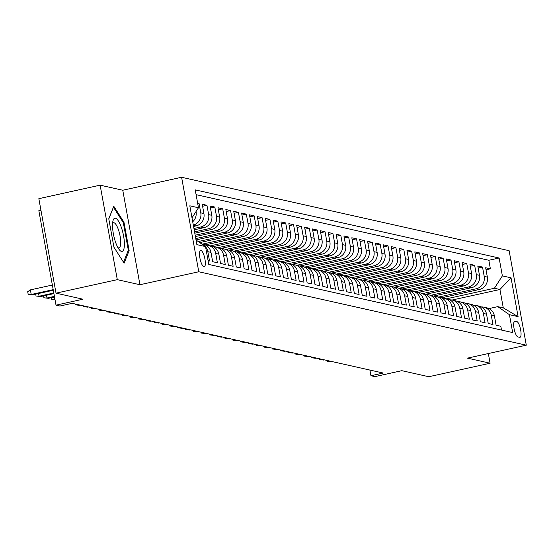 <?xml version="1.0" encoding="UTF-8"?>
<svg xmlns="http://www.w3.org/2000/svg" width="554" height="554" viewBox="0 0 554 554"><rect width="100%" height="100%" fill="white"/><g stroke="black" fill="none" stroke-linecap="round" stroke-linejoin="round"><path stroke-width="0.83" d="M203.914 266.793A8.372 2.361 77.6 0 0 204.232 266.799A8.372 2.361 77.6 0 0 204.848 258.649A8.372 2.361 77.6 0 0 200.943 250.45A8.372 2.361 77.6 0 0 200.624 250.45A8.372 2.361 77.6 0 0 200.015 258.593A8.372 2.361 77.6 0 0 203.914 266.793M40.941 210.195L38.842 210.659L56.016 305.15L59.95 306.03L72.207 303.329L383.202 373.043L370.945 375.744L374.878 376.623L401.844 370.681L428.81 376.727L490.096 363.223L488.344 353.549M100.129 185.168L38.842 198.671L56.016 293.163L117.303 279.659L139.94 284.735L198.775 271.765L181.601 177.273L122.766 190.237L100.129 185.168L117.303 279.659M198.775 271.765L526.3 345.184L509.126 250.692L181.601 177.273M208.089 260.671L209.523 260.989L207.826 251.668L210.977 252.375A10.464 9.958 -77.4 0 0 203.457 244.328L201.691 243.926M210.977 252.375L212.667 261.696L217.397 262.755L215.7 253.434L218.851 254.141A10.464 9.958 -77.4 0 0 211.33 246.087L208.186 245.38A10.464 9.958 102.6 0 1 215.7 253.434M218.851 254.141L220.54 263.462L225.27 264.521L223.574 255.2L226.724 255.906A10.464 9.958 -77.4 0 0 219.204 247.853L216.053 247.146A10.464 9.958 102.6 0 1 223.574 255.2M226.724 255.906L228.414 265.228L233.137 266.287L231.447 256.966L234.598 257.672A10.464 9.958 -77.4 0 0 227.078 249.619L223.927 248.912A10.464 9.958 102.6 0 1 231.447 256.966M234.598 257.672L236.288 266.993L241.011 268.053L239.321 258.732L242.472 259.438A10.464 9.958 -77.4 0 0 234.951 251.384L231.801 250.678A10.464 9.958 102.6 0 1 239.321 258.732M242.472 259.438L244.162 268.759L248.884 269.819L247.195 260.491L250.339 261.197A10.464 9.958 -77.4 0 0 242.825 253.15L239.674 252.444A10.464 9.958 102.6 0 1 247.195 260.491M250.339 261.197L252.035 270.525L256.758 271.578L255.069 262.257L258.212 262.963A10.464 9.958 -77.4 0 0 250.699 254.916L247.548 254.21A10.464 9.958 102.6 0 1 255.069 262.257M258.212 262.963L259.909 272.284L264.632 273.344L262.942 264.023L266.086 264.729A10.464 9.958 -77.4 0 0 258.573 256.675L255.422 255.976A10.464 9.958 102.6 0 1 262.942 264.023M266.086 264.729L267.783 274.05L272.506 275.109L270.809 265.788L273.96 266.495A10.464 9.958 -77.4 0 0 266.446 258.441L263.295 257.735A10.464 9.958 102.6 0 1 270.809 265.788M273.96 266.495L275.657 275.816L280.379 276.875L278.683 267.554L281.834 268.261A10.464 9.958 -77.4 0 0 274.32 260.207L271.169 259.501A10.464 9.958 102.6 0 1 278.683 267.554M281.834 268.261L283.53 277.582L288.253 278.641L286.557 269.32L289.707 270.027A10.464 9.958 -77.4 0 0 282.194 261.973L279.043 261.266A10.464 9.958 102.6 0 1 286.557 269.32M289.707 270.027L291.404 279.348L296.127 280.407L294.43 271.086L297.581 271.785A10.464 9.958 -77.4 0 0 290.067 263.739L286.917 263.032A10.464 9.958 102.6 0 1 294.43 271.086M297.581 271.785L299.278 281.113L304.001 282.166L302.304 272.845L305.455 273.551A10.464 9.958 -77.4 0 0 297.934 265.505L294.79 264.798A10.464 9.958 102.6 0 1 302.304 272.845M305.455 273.551L307.151 282.872L311.874 283.932L310.178 274.611L313.329 275.317A10.464 9.958 -77.4 0 0 305.808 267.27L302.664 266.564A10.464 9.958 102.6 0 1 310.178 274.611M313.329 275.317L315.018 284.638L319.748 285.698L318.051 276.377L321.202 277.083A10.464 9.958 -77.4 0 0 313.682 269.029L310.538 268.323A10.464 9.958 102.6 0 1 318.051 276.377M321.202 277.083L322.892 286.404L327.622 287.464L325.925 278.143L329.076 278.849A10.464 9.958 -77.4 0 0 321.555 270.795L318.405 270.089A10.464 9.958 102.6 0 1 325.925 278.143M329.076 278.849L330.766 288.17L335.489 289.23L333.799 279.909L336.95 280.615A10.464 9.958 -77.4 0 0 329.429 272.561L326.278 271.855A10.464 9.958 102.6 0 1 333.799 279.909M336.95 280.615L338.639 289.936L343.362 290.995L341.673 281.674L344.823 282.381A10.464 9.958 -77.4 0 0 337.303 274.327L334.152 273.621A10.464 9.958 102.6 0 1 341.673 281.674M344.823 282.381L346.513 291.702L351.236 292.761L349.546 283.433L352.69 284.14A10.464 9.958 -77.4 0 0 345.177 276.093L342.026 275.386A10.464 9.958 102.6 0 1 349.546 283.433M352.69 284.14L354.387 293.461L359.11 294.52L357.42 285.199L360.564 285.906A10.464 9.958 -77.4 0 0 353.05 277.859L349.899 277.152A10.464 9.958 102.6 0 1 357.42 285.199M360.564 285.906L362.261 295.227L366.983 296.286L365.294 286.965L368.438 287.671A10.464 9.958 -77.4 0 0 360.924 279.618L357.773 278.918A10.464 9.958 102.6 0 1 365.294 286.965M368.438 287.671L370.134 296.992L374.857 298.052L373.161 288.731L376.311 289.437A10.464 9.958 -77.4 0 0 368.798 281.384L365.647 280.677A10.464 9.958 102.6 0 1 373.161 288.731M376.311 289.437L378.008 298.758L382.731 299.818L381.034 290.497L384.185 291.203A10.464 9.958 -77.4 0 0 376.672 283.149L373.521 282.443A10.464 9.958 102.6 0 1 381.034 290.497M384.185 291.203L385.882 300.524L390.605 301.584L388.908 292.263L392.059 292.969A10.464 9.958 -77.4 0 0 384.545 284.915L381.394 284.209A10.464 9.958 102.6 0 1 388.908 292.263M392.059 292.969L393.756 302.29L398.478 303.35L396.782 294.029L399.933 294.728A10.464 9.958 -77.4 0 0 392.419 286.681L389.268 285.975A10.464 9.958 102.6 0 1 396.782 294.029M399.933 294.728L401.629 304.056L406.352 305.109L404.655 295.788L407.806 296.494A10.464 9.958 -77.4 0 0 400.286 288.447L397.142 287.741A10.464 9.958 102.6 0 1 404.655 295.788M407.806 296.494L409.503 305.815L414.226 306.874L412.529 297.553L415.68 298.26A10.464 9.958 -77.4 0 0 408.159 290.213L405.016 289.507A10.464 9.958 102.6 0 1 412.529 297.553M415.68 298.26L417.37 307.581L422.1 308.64L420.403 299.319L423.554 300.026A10.464 9.958 -77.4 0 0 416.033 291.972L412.889 291.266A10.464 9.958 102.6 0 1 420.403 299.319M423.554 300.026L425.243 309.347L429.973 310.406L428.277 301.085L431.428 301.791A10.464 9.958 -77.4 0 0 423.907 293.738L420.756 293.031A10.464 9.958 102.6 0 1 428.277 301.085M431.428 301.791L433.117 311.113L437.84 312.172L436.15 302.851L439.301 303.557A10.464 9.958 -77.4 0 0 431.781 295.504L428.63 294.797A10.464 9.958 102.6 0 1 436.15 302.851M439.301 303.557L440.991 312.878L445.714 313.938L444.024 304.617L447.175 305.323A10.464 9.958 -77.4 0 0 439.654 297.269L436.504 296.563A10.464 9.958 102.6 0 1 444.024 304.617M447.175 305.323L448.865 314.644L453.587 315.697L451.898 306.376L455.042 307.082A10.464 9.958 -77.4 0 0 447.528 299.035L444.377 298.329A10.464 9.958 102.6 0 1 451.898 306.376M455.042 307.082L456.738 316.403L461.461 317.463L459.772 308.142L462.915 308.848A10.464 9.958 -77.4 0 0 455.402 300.801L452.251 300.095A10.464 9.958 102.6 0 1 459.772 308.142M462.915 308.848L464.612 318.169L469.335 319.229L467.645 309.908L470.789 310.614A10.464 9.958 -77.4 0 0 463.276 302.56L460.125 301.854A10.464 9.958 102.6 0 1 467.645 309.908M470.789 310.614L472.486 319.935L477.209 320.995L475.512 311.673L478.663 312.38A10.464 9.958 -77.4 0 0 471.149 304.326L467.998 303.62A10.464 9.958 102.6 0 1 475.512 311.673M478.663 312.38L480.36 321.701L485.082 322.76L483.386 313.439L486.537 314.146A10.464 9.958 -77.4 0 0 479.023 306.092L475.872 305.386A10.464 9.958 102.6 0 1 483.386 313.439M486.537 314.146L488.233 323.467L492.956 324.526L491.26 315.205A10.464 9.958 -77.4 0 0 483.746 307.151A10.464 9.958 -77.4 0 0 481.315 306.93M441.399 297.844L479.404 289.465A10.464 9.958 -77.4 0 0 487.354 277.09L485.664 267.769L490.387 268.829L486.031 269.784M438.657 297.048L476.26 288.759A10.464 9.958 -77.4 0 0 484.21 276.384L482.513 267.063L478.157 268.025M482.513 267.063L477.79 266.003L479.48 275.324A10.464 9.958 -77.4 0 1 471.537 287.699L433.526 296.078M425.652 294.312L463.663 285.933A10.464 9.958 -77.4 0 0 471.613 273.558L469.917 264.237L474.639 265.297L470.284 266.259M417.778 292.547L455.79 284.174A10.464 9.958 -77.4 0 0 463.74 271.792L462.043 262.471L466.766 263.531L462.41 264.493M409.905 290.781L447.916 282.408A10.464 9.958 -77.4 0 0 455.866 270.033L454.169 260.712L458.892 261.765L454.536 262.728M402.031 289.015L440.042 280.643A10.464 9.958 -77.4 0 0 447.992 268.268L446.295 258.947L451.018 260.006L446.663 260.962M394.157 287.249L432.168 278.877A10.464 9.958 -77.4 0 0 440.118 266.502L438.422 257.181L443.145 258.24L438.789 259.196M386.283 285.49L424.295 277.111A10.464 9.958 -77.4 0 0 432.245 264.736L430.548 255.415L435.271 256.474L430.915 257.437M378.41 283.724L416.421 275.345A10.464 9.958 -77.4 0 0 424.371 262.97L422.674 253.649L427.404 254.708L423.041 255.671M370.536 281.958L408.547 273.586A10.464 9.958 -77.4 0 0 416.497 261.204L414.801 251.883L419.53 252.943L415.168 253.905M362.662 280.192L400.674 271.82A10.464 9.958 -77.4 0 0 408.623 259.445L406.934 250.117L411.657 251.177L407.301 252.139M354.795 278.427L392.8 270.054A10.464 9.958 -77.4 0 0 400.75 257.679L399.06 248.358L403.783 249.418L399.427 250.373M346.922 276.661L384.926 268.288A10.464 9.958 -77.4 0 0 392.876 255.913L391.186 246.592L395.909 247.652L391.553 248.607M339.048 274.902L377.052 266.522A10.464 9.958 -77.4 0 0 385.002 254.148L383.313 244.826L388.035 245.886L383.68 246.842M331.174 273.136L369.186 264.757A10.464 9.958 -77.4 0 0 377.129 252.382L375.439 243.061L380.162 244.12L375.806 245.083M323.301 271.37L361.312 262.991A10.464 9.958 -77.4 0 0 369.262 250.616L367.565 241.295L372.288 242.354L367.932 243.317M315.427 269.604L353.438 261.232A10.464 9.958 -77.4 0 0 361.388 248.85L359.691 239.529L364.414 240.588L360.058 241.551M307.553 267.838L345.564 259.466A10.464 9.958 -77.4 0 0 353.514 247.091L351.818 237.77L356.541 238.822L352.185 239.785M299.679 266.072L337.691 257.7A10.464 9.958 -77.4 0 0 345.641 245.325L343.944 236.004L348.667 237.064L344.311 238.019M291.806 264.313L329.817 255.934A10.464 9.958 -77.4 0 0 337.767 243.559L336.07 234.238L340.793 235.298L336.437 236.253M283.932 262.548L321.943 254.168A10.464 9.958 -77.4 0 0 329.893 241.793L328.197 232.472L332.919 233.532L328.564 234.494M276.058 260.782L314.07 252.402A10.464 9.958 -77.4 0 0 322.019 240.027L320.323 230.706L325.053 231.766L320.69 232.728M268.184 259.016L306.196 250.643A10.464 9.958 -77.4 0 0 314.146 238.262L312.449 228.941L317.179 230L312.816 230.963M260.311 257.25L298.322 248.878A10.464 9.958 -77.4 0 0 306.272 236.503L304.582 227.175L309.305 228.234L304.949 229.197M252.444 255.484L290.448 247.112A10.464 9.958 -77.4 0 0 298.398 234.737L296.709 225.416L301.431 226.475L297.076 227.431M244.57 253.718L282.575 245.346A10.464 9.958 -77.4 0 0 290.525 232.971L288.835 223.65L293.558 224.709L289.202 225.665M236.697 251.959L274.701 243.58A10.464 9.958 -77.4 0 0 282.651 231.205L280.961 221.884L285.684 222.943L281.328 223.906M228.823 250.193L266.834 241.814A10.464 9.958 -77.4 0 0 274.777 229.439L273.087 220.118L277.81 221.178L273.454 222.14M220.949 248.427L258.96 240.055A10.464 9.958 -77.4 0 0 266.91 227.673L265.214 218.352L269.937 219.412L265.581 220.374M213.075 246.662L251.087 238.289A10.464 9.958 -77.4 0 0 259.037 225.914L257.34 216.586L262.063 217.646L257.707 218.608M205.202 244.896L243.213 236.523A10.464 9.958 -77.4 0 0 251.163 224.148L249.466 214.827L254.189 215.88L249.833 216.843M199.759 242.597L235.339 234.757A10.464 9.958 -77.4 0 0 243.289 222.383L241.592 213.061L246.315 214.121L241.959 215.077M196.012 239.924L227.465 232.992A10.464 9.958 -77.4 0 0 235.415 220.617L233.719 211.296L238.442 212.355L234.086 213.311M195.396 236.558L219.592 231.226A10.464 9.958 -77.4 0 0 227.542 218.851L225.845 209.53L230.568 210.589L226.212 211.552M194.786 233.192L211.718 229.46A10.464 9.958 -77.4 0 0 219.668 217.085L217.971 207.764L222.701 208.823L218.338 209.786M194.177 229.827L203.844 227.701A10.464 9.958 -77.4 0 0 211.794 215.319L210.098 205.998L214.827 207.058L210.465 208.02M193.561 226.461L195.971 225.935A10.464 9.958 -77.4 0 0 203.92 213.56L202.231 204.239L206.954 205.292L202.598 206.254M197.646 203.207L199.08 203.533L197.757 203.824M516.785 321.493L515.054 321.105A8.109 2.285 77.6 0 0 514.742 321.098A8.109 2.285 77.6 0 0 514.147 328.993A8.109 2.285 77.6 0 0 517.928 336.936L519.659 337.324A8.109 2.285 77.6 0 0 519.971 337.331A8.109 2.285 77.6 0 0 520.566 329.436A8.109 2.285 77.6 0 0 516.785 321.493L513.946 322.116M196.026 240.014L205.527 246.578L208.775 264.452L512.679 332.573L509.431 314.7L497.769 306.646L488.967 308.585M205.527 246.578L196.864 244.639L189.814 205.818L198.471 207.757L195.223 189.883L499.126 258.005L502.374 275.878L511.037 277.824L518.094 316.639L509.431 314.7M193.928 228.483L200.693 226.995L203.844 227.701M194.544 231.849L208.567 228.76L211.718 229.46M195.153 235.215L216.441 230.519L219.592 231.226M195.763 238.58L224.315 232.285L227.465 232.992M198.228 241.537L232.188 234.051L235.339 234.757M202.459 244.099L240.062 235.817L243.213 236.523M210.333 245.865L247.936 237.583L251.087 238.289M218.207 247.631L255.809 239.349L258.96 240.055M226.08 249.397L263.683 241.108L266.834 241.814M233.954 251.163L271.557 242.874L274.701 243.58M241.828 252.929L279.431 244.639L282.575 245.346M249.702 254.688L287.304 246.405L290.448 247.112M257.575 256.454L295.171 248.171L298.322 248.878M265.449 258.219L303.045 249.937L306.196 250.643M273.323 259.985L310.919 251.696L314.07 252.402M281.197 261.751L318.792 253.462L321.943 254.168M289.063 263.517L326.666 255.228L329.817 255.934M296.937 265.276L334.54 256.994L337.691 257.7M304.811 267.042L342.414 258.76L345.564 259.466M312.685 268.808L350.287 260.525L353.438 261.232M320.558 270.574L358.161 262.291L361.312 262.991M328.432 272.339L366.035 264.05L369.186 264.757M336.306 274.105L373.908 265.816L377.052 266.522M344.179 275.864L381.782 267.582L384.926 268.288M352.053 277.63L389.656 269.348L392.8 270.054M359.927 279.396L397.523 271.114L400.674 271.82M367.801 281.162L405.396 272.88L408.547 273.586M375.674 282.928L413.27 274.639L416.421 275.345M383.548 284.694L421.144 276.404L424.295 277.111M391.415 286.46L429.018 278.17L432.168 278.877M399.289 288.219L436.891 279.936L440.042 280.643M407.162 289.984L444.765 281.702L447.916 282.408M415.036 291.75L452.639 283.468L455.79 284.174M422.91 293.516L460.512 285.234L463.663 285.933M430.783 295.282L468.386 286.993L471.537 287.699M490.387 268.829L488.829 260.269L196.088 194.655M192.709 221.759A10.464 9.958 -77.4 0 0 196.047 211.794L196.012 211.586M199.08 203.533L200.77 212.854A10.464 9.958 102.6 0 1 193.318 225.104M206.954 205.292L208.643 214.62A10.464 9.958 102.6 0 1 200.693 226.995M214.827 207.058L216.517 216.379A10.464 9.958 102.6 0 1 208.567 228.76M222.701 208.823L224.391 218.144A10.464 9.958 102.6 0 1 216.441 230.519M230.568 210.589L232.264 219.91A10.464 9.958 102.6 0 1 224.315 232.285M238.442 212.355L240.138 221.676A10.464 9.958 102.6 0 1 232.188 234.051M246.315 214.121L248.012 223.442A10.464 9.958 102.6 0 1 240.062 235.817M254.189 215.88L255.886 225.208A10.464 9.958 102.6 0 1 247.936 237.583M262.063 217.646L263.759 226.967A10.464 9.958 102.6 0 1 255.809 239.349M269.937 219.412L271.633 228.733A10.464 9.958 102.6 0 1 263.683 241.108M277.81 221.178L279.507 230.499A10.464 9.958 102.6 0 1 271.557 242.874M285.684 222.943L287.381 232.264A10.464 9.958 102.6 0 1 279.431 244.639M293.558 224.709L295.247 234.03A10.464 9.958 102.6 0 1 287.304 246.405M301.431 226.475L303.121 235.796A10.464 9.958 102.6 0 1 295.171 248.171M309.305 228.234L310.995 237.555A10.464 9.958 102.6 0 1 303.045 249.937M317.179 230L318.869 239.321A10.464 9.958 102.6 0 1 310.919 251.696M325.053 231.766L326.742 241.087A10.464 9.958 102.6 0 1 318.792 253.462M332.919 233.532L334.616 242.853A10.464 9.958 102.6 0 1 326.666 255.228M340.793 235.298L342.49 244.619A10.464 9.958 102.6 0 1 334.54 256.994M348.667 237.064L350.363 246.385A10.464 9.958 102.6 0 1 342.414 258.76M356.541 238.822L358.237 248.15A10.464 9.958 102.6 0 1 350.287 260.525M364.414 240.588L366.111 249.909A10.464 9.958 102.6 0 1 358.161 262.291M372.288 242.354L373.985 251.675A10.464 9.958 102.6 0 1 366.035 264.05M380.162 244.12L381.858 253.441A10.464 9.958 102.6 0 1 373.908 265.816M388.035 245.886L389.732 255.207A10.464 9.958 102.6 0 1 381.782 267.582M395.909 247.652L397.599 256.973A10.464 9.958 102.6 0 1 389.656 269.348M403.783 249.418L405.473 258.739A10.464 9.958 102.6 0 1 397.523 271.114M411.657 251.177L413.346 260.498A10.464 9.958 102.6 0 1 405.396 272.88M419.53 252.943L421.22 262.264A10.464 9.958 102.6 0 1 413.27 274.639M427.404 254.708L429.094 264.029A10.464 9.958 102.6 0 1 421.144 276.404M435.271 256.474L436.968 265.795A10.464 9.958 102.6 0 1 429.018 278.17M443.145 258.24L444.841 267.561A10.464 9.958 102.6 0 1 436.891 279.936M451.018 260.006L452.715 269.327A10.464 9.958 102.6 0 1 444.765 281.702M458.892 261.765L460.589 271.086A10.464 9.958 102.6 0 1 452.639 283.468M466.766 263.531L468.462 272.852A10.464 9.958 102.6 0 1 460.512 285.234M474.639 265.297L476.336 274.618A10.464 9.958 102.6 0 1 468.386 286.993M501.515 330.073L500.83 326.292L496.107 325.233L494.41 315.912A10.464 9.958 -77.4 0 0 486.897 307.858L483.746 307.151M497.769 306.646L503.281 307.879L499.937 289.493L494.424 288.253L502.374 275.878M452.036 300.046L499.937 289.493L511.037 277.824M446.531 298.807L494.424 288.253M56.016 305.15L82.982 299.208L56.016 293.163M526.3 345.184L467.465 358.147L490.096 363.223M369.913 370.058L370.945 375.744M488.829 260.269L499.126 258.005M473.441 305.164A10.464 9.958 102.6 0 1 475.872 305.386M465.568 303.398A10.464 9.958 102.6 0 1 467.998 303.62M457.694 301.632A10.464 9.958 102.6 0 1 460.125 301.854M449.82 299.866A10.464 9.958 102.6 0 1 452.251 300.095M441.947 298.107A10.464 9.958 102.6 0 1 444.377 298.329M434.073 296.342A10.464 9.958 102.6 0 1 436.504 296.563M426.199 294.576A10.464 9.958 102.6 0 1 428.63 294.797M418.325 292.81A10.464 9.958 102.6 0 1 420.756 293.031M410.459 291.044A10.464 9.958 102.6 0 1 412.889 291.266M402.585 289.278A10.464 9.958 102.6 0 1 405.016 289.507M394.711 287.519A10.464 9.958 102.6 0 1 397.142 287.741M386.837 285.753A10.464 9.958 102.6 0 1 389.268 285.975M378.964 283.987A10.464 9.958 102.6 0 1 381.394 284.209M371.09 282.221A10.464 9.958 102.6 0 1 373.521 282.443M363.216 280.456A10.464 9.958 102.6 0 1 365.647 280.677M355.343 278.69A10.464 9.958 102.6 0 1 357.773 278.918M347.469 276.924A10.464 9.958 102.6 0 1 349.899 277.152M339.595 275.165A10.464 9.958 102.6 0 1 342.026 275.386M331.721 273.399A10.464 9.958 102.6 0 1 334.152 273.621M323.848 271.633A10.464 9.958 102.6 0 1 326.278 271.855M315.974 269.867A10.464 9.958 102.6 0 1 318.405 270.089M308.107 268.101A10.464 9.958 102.6 0 1 310.538 268.323M300.233 266.336A10.464 9.958 102.6 0 1 302.664 266.564M292.36 264.577A10.464 9.958 102.6 0 1 294.79 264.798M284.486 262.811A10.464 9.958 102.6 0 1 286.917 263.032M276.612 261.045A10.464 9.958 102.6 0 1 279.043 261.266M268.738 259.279A10.464 9.958 102.6 0 1 271.169 259.501M260.865 257.513A10.464 9.958 102.6 0 1 263.295 257.735M252.991 255.747A10.464 9.958 102.6 0 1 255.422 255.976M245.117 253.988A10.464 9.958 102.6 0 1 247.548 254.21M237.244 252.222A10.464 9.958 102.6 0 1 239.674 252.444M229.37 250.456A10.464 9.958 102.6 0 1 231.801 250.678M221.496 248.691A10.464 9.958 102.6 0 1 223.927 248.912M213.622 246.925A10.464 9.958 102.6 0 1 216.053 247.146M205.756 245.159A10.464 9.958 102.6 0 1 208.186 245.38M202.106 244.217A10.464 9.958 102.6 0 1 205.008 246.218M205.576 246.842A10.464 9.958 102.6 0 1 207.826 251.668M198.471 207.757L191.996 217.84M503.281 307.879L518.094 316.639M139.94 284.735L122.766 190.237M113.944 247.229L124.124 263.164L129.137 250.637L123.964 222.182L113.778 206.247L108.771 218.775L113.944 247.229M123.12 222.369L123.964 222.182M128.078 250.872L129.137 250.637M330.336 361.187L331.174 361.374M331.818 361.866L327.345 361.298L332.587 361.693M327.345 361.298L327.199 360.488M124.401 244.106A17.008 4.792 77.6 0 0 119.539 223.027A17.008 4.792 77.6 0 0 112.933 221.039A17.008 4.792 77.6 0 0 112.524 225.52A17.008 4.792 77.6 0 0 119.235 249.639A17.008 4.792 77.6 0 0 124.401 244.106M117.919 247.61A12.874 3.629 77.6 0 0 118.999 247.88A12.874 3.629 77.6 0 0 120.724 242.34A12.874 3.629 77.6 0 0 118.182 229.044A12.874 3.629 77.6 0 0 113.459 222.736A12.874 3.629 77.6 0 0 112.587 223.428M108.792 218.892L113.452 207.244L123.32 222.68L128.327 250.249L123.535 262.236M322.463 359.428L323.301 359.615M323.945 360.1L319.471 359.532L324.713 359.927M319.471 359.532L319.326 358.722M314.589 357.662L315.427 357.849M316.071 358.334L311.597 357.766L316.84 358.168M311.597 357.766L311.452 356.956M306.722 355.897L307.553 356.084M308.204 356.568L303.724 356L308.973 356.402M303.724 356L303.578 355.19M298.848 354.131L299.679 354.318M300.33 354.802L295.85 354.241L301.099 354.636M295.85 354.241L295.704 353.424M290.975 352.365L291.806 352.552M292.457 353.043L287.976 352.476L293.225 352.87M287.976 352.476L287.831 351.665M283.101 350.599L283.932 350.786M284.583 351.278L280.109 350.71L285.352 351.104M280.109 350.71L279.957 349.899M275.227 348.84L276.058 349.027M276.709 349.512L272.236 348.944L277.478 349.339M272.236 348.944L272.083 348.134M267.353 347.074L268.184 347.261M268.835 347.746L264.362 347.178L269.604 347.58M264.362 347.178L264.21 346.368M259.48 345.308L260.311 345.495M260.962 345.98L256.488 345.412L261.73 345.814M256.488 345.412L256.343 344.602M251.606 343.542L252.437 343.729M253.088 344.214L248.614 343.653L253.857 344.048M248.614 343.653L248.469 342.836M243.732 341.776L244.57 341.963M245.214 342.455L240.741 341.887L245.983 342.282M240.741 341.887L240.595 341.077M235.859 340.011L236.697 340.198M237.341 340.689L232.867 340.121L238.109 340.516M232.867 340.121L232.722 339.311M227.985 338.252L228.823 338.432M229.467 338.923L224.993 338.356L230.235 338.75M224.993 338.356L224.848 337.545M220.111 336.486L220.949 336.673M221.593 337.157L217.12 336.59L222.362 336.991M217.12 336.59L216.974 335.779M212.237 334.72L213.075 334.907M213.719 335.392L209.246 334.824L214.488 335.225M209.246 334.824L209.1 334.014M204.371 332.954L205.202 333.141M205.853 333.626L201.372 333.058L206.621 333.46M201.372 333.058L201.227 332.248M196.497 331.188L197.328 331.375M197.979 331.86L193.498 331.299L198.748 331.694M193.498 331.299L193.353 330.482M188.623 329.422L189.454 329.609M190.105 330.101L185.625 329.533L190.874 329.928M185.625 329.533L185.479 328.723M180.749 327.656L181.58 327.843M182.231 328.335L177.758 327.767L183 328.162M177.758 327.767L177.605 326.957M172.876 325.897L173.707 326.084M174.358 326.569L169.884 326.001L175.126 326.396M169.884 326.001L169.732 325.191M165.002 324.132L165.833 324.319M166.484 324.803L162.01 324.235L167.253 324.637M162.01 324.235L161.858 323.425M157.128 322.366L157.959 322.553M158.61 323.037L154.137 322.47L159.379 322.871M154.137 322.47L153.991 321.659M149.255 320.6L150.086 320.787M150.736 321.272L146.263 320.711L151.505 321.105M146.263 320.711L146.118 319.893M141.381 318.834L142.219 319.021M142.863 319.513L138.389 318.945L143.631 319.339M138.389 318.945L138.244 318.135M133.507 317.068L134.345 317.255M134.989 317.747L130.515 317.179L135.758 317.574M130.515 317.179L130.37 316.369M125.633 315.309L126.471 315.496M127.115 315.981L122.642 315.413L127.884 315.808M122.642 315.413L122.496 314.603M117.76 313.543L118.598 313.73M119.242 314.215L114.768 313.647L120.01 314.049M114.768 313.647L114.623 312.837M109.886 311.777L110.724 311.964M111.368 312.449L106.894 311.881L112.137 312.283M106.894 311.881L106.749 311.071M102.019 310.011L102.85 310.198M103.501 310.683L99.021 310.122L104.27 310.517M99.021 310.122L98.875 309.305M94.145 308.246L94.976 308.433M95.627 308.917L91.147 308.356L96.396 308.751M91.147 308.356L91.001 307.546M86.272 306.48L87.103 306.667M87.754 307.158L83.273 306.591L88.522 306.985M83.273 306.591L83.128 305.78M78.398 304.714L79.229 304.901M79.88 305.392L75.406 304.825L80.649 305.219M75.406 304.825L75.254 304.014M71.438 303.502L72.775 303.454M71.237 303.544L72.006 303.627M54.34 297.02L55.033 299.735M55.075 299.97L51.785 299.527L55.047 299.825M51.785 299.527L51.446 297.657M46.467 295.254L46.965 298.017L54.417 296.369M48.385 298.329L43.911 297.768L48.385 298.329L54.527 296.979M43.911 297.768L43.572 295.891M38.593 293.488L39.092 296.252L53.807 293.011M40.511 296.57L36.038 296.002L40.511 296.57L53.918 293.613M36.038 296.002L35.698 294.126M52.36 285.047L30.387 289.887L31.225 294.486L53.198 289.645M32.638 294.804L28.164 294.236L32.638 294.804L53.309 290.248M28.164 294.236L27.7 291.681L30.387 289.887M193.36 225.346L195.971 225.935M476.26 288.759L479.404 289.465M484.21 276.384L487.354 277.09M200.77 212.854L203.92 213.56M208.643 214.62L211.794 215.319M216.517 216.379L219.668 217.085M224.391 218.144L227.542 218.851M232.264 219.91L235.415 220.617M240.138 221.676L243.289 222.383M248.012 223.442L251.163 224.148M255.886 225.208L259.037 225.914M263.759 226.967L266.91 227.673M271.633 228.733L274.777 229.439M279.507 230.499L282.651 231.205M287.381 232.264L290.525 232.971M295.247 234.03L298.398 234.737M303.121 235.796L306.272 236.503M310.995 237.555L314.146 238.262M318.869 239.321L322.019 240.027M326.742 241.087L329.893 241.793M334.616 242.853L337.767 243.559M342.49 244.619L345.641 245.325M350.363 246.385L353.514 247.091M358.237 248.15L361.388 248.85M366.111 249.909L369.262 250.616M373.985 251.675L377.129 252.382M381.858 253.441L385.002 254.148M389.732 255.207L392.876 255.913M397.599 256.973L400.75 257.679M405.473 258.739L408.623 259.445M413.346 260.498L416.497 261.204M421.22 262.264L424.371 262.97M429.094 264.029L432.245 264.736M436.968 265.795L440.118 266.502M444.841 267.561L447.992 268.268M452.715 269.327L455.866 270.033M460.589 271.086L463.74 271.792M468.462 272.852L471.613 273.558M476.336 274.618L479.48 275.324M491.26 315.205L494.41 315.912M514.465 321.23L515.054 321.105"/></g></svg>
